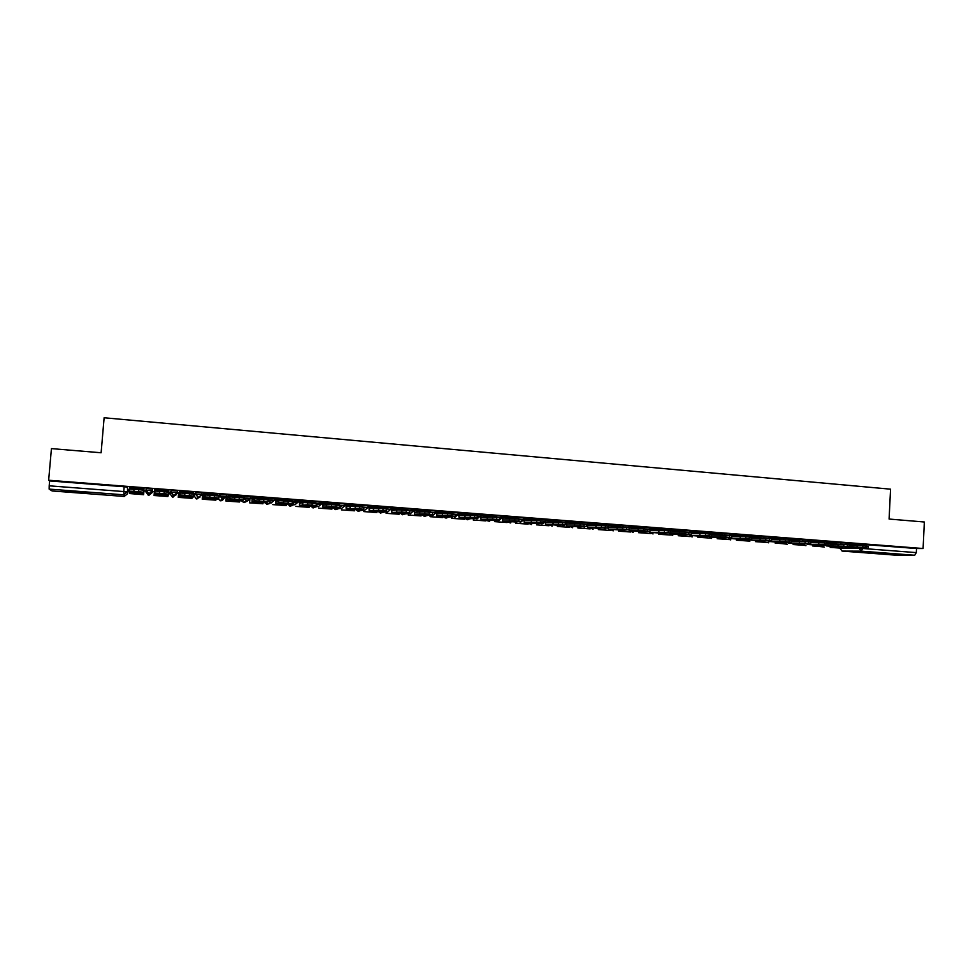 <?xml version="1.0" encoding="UTF-8"?>
<svg xmlns="http://www.w3.org/2000/svg" width="973" height="973" viewBox="0 0 973 973"><rect width="100%" height="100%" fill="white"/><g stroke="black" fill="none" stroke-linecap="round" stroke-linejoin="round"><path stroke-width="1.46" d="M76.551 492.46L87.886 493.043L75.347 491.474L63.963 490.891L76.551 492.46M881.1 553.746L896.717 554.464L881.1 553.746M152.408 490.781L152.554 489.091L146.145 488.58L145.999 490.283L152.408 490.781L148.954 493.627L145.999 490.283M177.281 492.703L177.414 491.024L171.066 490.526L170.92 492.216L177.281 492.715L173.851 495.537L170.92 492.216L170.141 493.931L172.379 497.045L176.259 494.734M201.898 494.612L202.031 492.946L195.743 492.447L195.609 494.138L201.898 494.625L198.504 497.434L195.609 494.138L194.077 495.792L196.266 498.881L199.927 497.227M226.295 496.498L226.429 494.843L220.19 494.357L220.056 496.035L226.295 496.522L222.939 499.319L220.056 496.035L219.034 496.753M250.45 498.371L250.584 496.729L244.418 496.242L244.284 497.908L250.45 498.395L247.13 501.18L243.712 498.2M274.386 500.231L274.52 498.59L268.402 498.115L268.268 499.769L274.386 500.244L271.102 503.029L268.122 499.83M298.103 502.068L298.224 500.438L292.168 499.964L292.046 501.618L298.103 502.092L294.843 504.853L292.228 502.895M315.629 503.442L321.589 503.917L321.71 502.275L315.714 501.8L315.593 503.43M344.868 505.68L344.989 504.087L342.435 503.759L339.042 503.625L338.92 505.218M362.333 507.03L367.928 507.505L368.037 505.875L365.568 505.559L362.151 505.425L362.029 507.006M390.769 509.244L390.891 507.663L388.482 507.347L385.053 507.201L384.931 508.77M413.416 510.995L413.525 509.426L411.202 509.11L407.736 508.976L407.626 510.521M435.843 512.735L435.953 511.178L433.703 510.874L430.224 510.728L430.115 512.26M458.076 514.449L458.174 512.905L455.996 512.613L452.494 512.467L452.396 513.987M480.103 516.152L480.212 514.62L474.581 514.182L474.471 515.702L477.719 516.14L477.597 517.964M501.934 517.843L502.032 516.322L499.988 516.043L496.461 515.885L496.352 517.393M523.571 519.521L523.669 518.013L521.686 517.733L518.147 517.575L518.037 519.083M545.014 521.187L545.111 519.679L543.202 519.412L539.638 519.254L539.529 520.75M566.274 522.829L566.359 521.333L564.51 521.066L560.934 520.92L560.837 522.404M587.339 524.459L587.424 522.975L582.049 522.562L581.951 524.046L582.061 522.562L578.704 522.756M608.222 526.089L608.307 524.605L602.968 524.192L602.883 525.663L602.968 524.192L599.575 524.374M628.935 527.694L629.032 526.223L627.342 525.967L623.717 525.809L623.632 527.281M649.478 529.288L649.563 527.816L647.921 527.573L644.284 527.415L644.187 528.874M669.838 530.869L669.923 529.397L668.317 529.166L664.668 528.996L664.583 530.455M690.015 532.426L690.1 530.978L688.543 530.735L684.87 530.577L684.785 532.024M706.191 533.691L710.071 533.995L710.12 532.535L708.587 532.304L704.914 532.134L704.829 533.581M726.077 535.223L729.896 535.527L729.957 534.08L728.473 533.849L724.776 533.678L724.69 535.126M745.792 536.755L749.575 537.047L749.624 535.6L748.176 535.393L744.467 535.223L744.394 536.658M769.059 538.556L769.132 537.12L767.721 536.914L764 536.743L763.914 538.191M788.398 540.064L788.471 538.628L787.096 538.422L783.362 538.251L783.289 539.699M807.578 541.547L807.651 540.124L806.301 539.918L802.567 539.747L802.482 541.195M826.6 543.019L826.673 541.608L825.359 541.402L821.601 541.231L821.528 542.679M845.464 544.491L845.537 543.068L844.248 542.873L840.477 542.703L840.404 544.162M127.95 489.687L129.373 489.796M143.943 490.927L146.218 491.11M152.311 491.584L154.391 491.742M169.022 492.873L170.226 492.97M177.098 493.493L178.558 493.615M201.727 495.403L202.506 495.464M220.105 496.826L226.235 497.3M244.32 498.699L249.745 499.125M268.317 500.56L273.036 500.925M292.265 502.421L296.12 502.713M316.201 504.269L318.998 504.488M339.93 506.106L341.669 506.24M363.428 507.93L364.133 507.979M127.451 487.132L127.609 493.676L127.451 487.132L124.167 486.743L123.766 491.56L127.049 491.937L123.547 494.795L49.136 489.103L49.197 485.819L123.766 491.56L124.228 496.449L127.609 493.676M51.435 448.602L48.65 480.236L923.085 548.517L924.35 522.002L889.091 519.047L890.563 489.176L104.123 417.758L101.119 452.773L51.435 448.602M52.165 490.964L124.228 496.449L52.153 490.964L49.136 489.103M48.65 480.236L49.623 480.93L49.197 485.819M855.255 544.187L859.208 544.162L859.135 545.622M923.085 548.517L916.505 548.517L916.311 552.615L914.717 555.242L894.394 555.06M836.573 542.606L826.661 541.827M807.602 541.146L817.697 541.937L817.794 541.134L807.639 540.343M788.422 539.662L798.687 540.453L798.797 539.65L788.458 538.847M769.071 538.154L779.531 538.969L779.641 538.154L769.12 537.339M749.575 536.634L760.205 537.461L760.314 536.658L749.611 535.819M729.896 535.114L740.721 535.953L740.83 535.138L729.945 534.286M710.059 533.569L721.066 534.42L721.175 533.605L710.108 532.742M690.039 532.012L701.253 532.888L701.363 532.061L690.088 531.185M669.862 530.443L681.258 531.331L681.368 530.504L669.91 529.616M661.093 529.762L661.141 528.923L649.55 528.023L649.514 528.862L661.093 530.236M629.117 526.429L629.069 527.269L640.757 528.181L640.806 527.342L629.02 526.429M620.288 525.761L608.295 524.836M587.704 523.206L587.656 524.058L599.538 524.982L599.587 524.131L587.412 523.219M566.724 521.577L566.663 522.428L578.655 523.352L578.777 522.513L566.347 521.589M545.549 519.923L545.5 520.774L557.602 521.723L557.724 520.871L545.099 519.947M524.192 518.256L524.143 519.12L536.354 520.069L536.476 519.217L524.131 518.256L523.632 519.156M514.96 517.551L502.165 516.639M480.905 514.887L480.844 515.751L493.275 516.724L493.408 515.86L480.455 514.948M458.976 513.185L458.915 514.048L471.455 515.021L471.577 514.158L458.551 513.245M436.841 511.457L436.78 512.333L449.429 513.318L449.562 512.443L436.305 511.506L436.841 515.921L449.562 516.894L436.877 515.921L442.265 515.325L442.581 513.379L455.291 514.401L455.169 516.237M414.498 509.718L414.437 510.594L427.208 511.591L427.342 510.716L414.133 509.779M404.841 508.976L391.499 508.015L391.9 512.467L404.792 513.452M382.219 507.225L368.901 506.264M359.378 505.449L345.974 504.476M323.085 502.591L323.012 503.491L336.257 504.513L336.33 503.625L322.829 502.676M299.696 500.779L299.635 501.667L313.002 502.713L313.063 501.813L299.477 500.852M276.089 498.93L276.028 499.83L289.516 500.888L289.662 499.988L275.906 499.015M265.884 498.176L252.116 497.167M241.961 496.327L228.096 495.293M227.998 496.473L226.308 496.376L225.943 501.022L239.516 501.983L225.943 501.022M217.806 494.466L203.856 493.408M203.758 494.588L202.579 494.588M179.373 491.499L193.518 492.508L193.323 493.956M179.275 492.691L178.631 492.727M168.816 490.684L154.671 489.577M143.98 488.738L129.652 487.534M170.141 493.931L171.066 490.526M184.87 493.214L184.7 495.245L180.041 495.014L179.081 496.072L179.385 491.401L179.239 494.089L180.2 492.983L194.211 494.162L195.743 492.447M218.11 495.865L220.19 494.357M241.863 497.592L244.418 496.242M265.811 499.173L268.402 498.115M289.516 500.84L292.168 499.964M313.014 502.542L315.714 501.8M336.281 504.257L339.042 503.625M359.341 505.984L362.151 505.425M382.182 507.699L385.053 507.201M404.817 509.414L407.736 508.976M427.244 511.117L430.224 510.728M449.465 512.82L452.494 512.467M471.491 514.51L474.581 514.182M493.311 516.177L496.461 515.885M514.948 517.843L518.147 517.575M536.391 519.497L539.638 519.254M557.638 521.127L560.934 520.92M620.275 525.967L623.717 525.809M640.793 527.561L644.284 527.415M661.129 529.13L664.668 528.996M681.295 530.699L684.87 530.577M701.29 532.243L704.914 532.134M721.102 533.776L724.776 533.678M740.757 535.296L744.467 535.223M760.241 536.816L764 536.743M779.568 538.312L783.362 538.251M798.724 539.796L802.567 539.747M817.721 541.268L821.601 541.231M836.573 542.739L840.477 542.703M845.476 544.089L855.218 544.844L855.316 544.053L845.525 543.287M49.623 480.93L124.167 486.743M916.505 548.517L859.208 544.162M606.495 525.858L602.883 525.578M414.048 510.91L413.416 510.861M391.535 509.171L390.781 509.11M368.816 507.407L367.94 507.334M345.889 505.619L344.88 505.546M322.744 503.832L321.601 503.734M299.392 502.019L298.115 501.91M275.821 500.183L274.398 500.073M252.019 498.334L250.462 498.212M854.793 547.556L862.82 547.981L854.768 547.981M830.2 547.385L841.511 548.188L830.212 547.069M841.572 547.045L841.511 548.188M849.295 545.61L862.893 545.853L862.808 547.617L844.26 546.717M862.808 547.617L868.244 548.164L855.741 548.176L845.196 547.361M855.218 544.844L855.279 545.585M862.893 545.853L868.33 546.4L868.244 548.091M836.026 546.084L843.883 546.51L836.002 546.534M836.573 542.593L836.585 544.102M812.589 545.646L824.399 547.081M812.564 545.962L823.122 546.777L823.182 545.598M830.127 544.15L843.81 544.369L843.725 546.145L826.418 545.914L825.469 545.257M843.725 546.145L849.234 546.704L837.169 546.741L826.405 545.914M843.81 544.369L849.32 544.929L849.234 546.619M817.113 544.612L824.776 545.038L817.089 545.075M793.141 544.539L804.586 545.354L793.153 544.211M804.647 544.126L804.586 545.354M810.789 542.679L824.569 542.873L824.484 544.661L807.468 544.454L806.532 543.773M824.484 544.661L830.066 545.233L818.305 545.294L807.444 544.454L818.305 545.294M817.697 541.937L817.734 542.618M824.569 542.873L830.164 543.445L830.066 545.135M798.03 543.129L805.51 543.554L798.006 543.615M775.189 542.752L787.327 544.248M775.165 543.092L785.892 543.919M791.292 541.195L805.158 541.365L805.072 543.165L788.349 542.983L787.425 542.277M805.072 543.165L810.74 543.737L799.149 543.81M798.687 540.453L798.724 541.11M805.158 541.365L810.825 541.949L810.74 543.652M778.789 541.633L786.087 542.058L778.765 542.131M755.474 541.645L767.052 542.472L755.486 541.292M771.625 539.699L785.588 539.845L785.491 541.645L769.071 541.499L768.159 540.769M785.491 541.645L791.244 542.241L780.091 542.35L769.059 541.499M779.531 538.969L779.555 539.589M785.588 539.845L791.341 540.441L791.244 542.143M759.39 540.112L766.481 540.538L759.366 540.635M736.403 540.185L748.055 541.012L736.415 539.808M748.152 539.322L748.055 541.012M751.801 538.191L765.836 538.312L765.739 540.124L749.636 540.003L748.736 539.237M765.739 540.124L771.577 540.72L760.643 540.854L749.624 540.003L760.752 540.854M765.836 538.312L771.674 538.92L771.577 540.623M739.821 538.58L746.717 539.018L739.796 539.127M717.174 538.714L728.899 539.541L717.198 538.324M728.996 537.704L728.899 539.541M731.793 536.682L745.926 536.768L745.829 538.592L730.03 538.495L729.142 537.704M745.829 538.592L751.74 539.188L741.231 539.358L730.018 538.495M745.926 536.768L751.837 537.388L751.752 539.091M720.093 537.035L726.782 537.485L720.056 537.607M697.775 537.23L709.572 538.057L697.799 536.816M709.658 536.622L709.572 538.057M711.616 535.15L725.834 535.211L725.736 537.035L710.254 536.974L709.39 536.147M725.736 537.035L731.732 537.655L721.443 537.826M725.834 535.211L731.842 535.831L731.745 537.558M700.183 535.478L706.666 535.928L700.146 536.074M678.23 535.722L690.088 536.561L678.254 535.296M690.161 535.418L690.088 536.561M691.256 533.618L705.571 533.642L705.461 535.466L690.222 535.43L689.456 534.578M705.461 535.466L711.555 536.099L701.715 536.318L690.295 535.43M705.571 533.642L711.664 534.274L711.567 536.001M680.115 533.909L680.078 534.53L686.379 534.359L680.37 533.897L674.119 534.068L680.078 534.53M658.502 534.213L670.446 535.053L658.539 533.763M670.519 533.909L670.446 535.053M670.725 532.073L685.126 532.049L685.016 533.885L670.105 533.885L669.363 532.985M685.016 533.885L691.207 534.53L681.696 534.773L670.19 533.885L681.696 534.773M685.126 532.049L691.304 532.693L691.207 534.42M659.864 532.316L659.816 532.973L665.921 532.79L659.852 532.316L653.82 532.511L659.816 532.973M638.616 532.681L650.633 533.532L638.653 532.219M650.706 532.389L650.633 533.532M650.013 530.516L664.498 530.443L664.389 532.292L649.915 532.328L649.088 531.38M664.389 532.292L670.665 532.949L661.506 533.216L649.891 532.328L661.506 533.216M664.498 530.443L670.774 531.1L670.677 532.839M639.431 530.735L639.395 531.392L645.269 531.197L639.152 530.723L633.338 530.93L639.395 531.392M618.573 531.149L630.65 532L618.597 530.65M630.723 530.844L630.65 532M629.519 528.923L643.688 528.838L643.579 530.686L629.361 530.747L628.643 529.762M643.579 530.686L649.952 531.355L641.049 531.647M643.688 528.838L650.073 529.507L649.964 531.246M618.828 529.142L618.779 529.811L624.447 529.58L612.674 529.336L618.779 529.811M608.502 524.824L608.867 527.33L626.612 527.512L629.178 527.889L629.069 529.628M620.288 525.748L620.227 527.038M598.346 529.592L610.497 530.455L598.346 529.592M610.57 529.3L610.497 530.455M622.696 527.208L622.574 529.069L608.721 529.154L608.016 528.108L587.96 527.561M622.574 529.069L629.057 529.738L620.604 530.066L608.782 529.154L620.604 530.066M598.03 527.536L597.994 528.205L603.43 527.962L591.827 527.731L597.994 528.205M577.938 528.035L590.173 528.898L577.938 528.035L578.023 526.794M593.056 529.3L590.27 527.731L590.173 528.898M587.656 524.058L588.045 525.712L601.509 525.554L601.387 527.427L587.899 527.548L587.047 524.423M607.979 528.12L605.34 527.731L605.461 525.87L608.101 526.247L607.991 528.011M601.387 527.427L605.34 527.731M595.902 527.184L596.023 525.311L595.902 527.184M601.509 525.554L605.461 525.87M577.062 525.919L577.013 526.588L582.231 526.332L575.943 525.846L570.798 526.113L577.013 526.588M557.359 526.454L569.679 527.33L557.359 526.454L557.444 525.201M569.752 526.15L569.679 527.33M566.663 522.428L567.04 524.094L580.127 523.9L580.017 525.785L566.882 525.931L566.091 522.805M580.017 525.785L586.731 526.478L578.971 526.867L566.943 525.943L578.971 526.867M574.581 525.529L574.69 523.656L574.581 525.529M580.127 523.9L586.853 524.605L586.743 526.369M555.899 524.277L555.863 524.958L560.837 524.678L554.488 524.192L549.587 524.483L555.863 524.958M536.61 524.861L549.003 525.736L536.61 524.861L536.695 523.596M537.169 524.204L537.12 524.824M549.076 524.556L549.003 525.736M545.5 520.774L545.853 522.452L558.563 522.221L558.441 524.119L545.695 524.301L544.941 521.175M558.441 524.119L565.301 524.824L557.797 525.238M558.563 522.221L565.422 522.939L565.313 524.715M534.554 522.635L534.518 523.316L539.249 523.012L532.851 522.513L528.181 522.829L534.518 523.316M515.678 523.255L528.144 524.143L515.678 523.255L515.763 521.905M516.201 522.55L516.164 523.219M528.217 522.951L528.144 524.143M524.143 519.12L524.459 520.798L536.804 520.531L536.67 522.428L524.313 522.659L523.608 519.582L520.616 522.246L519.132 521.662M536.67 522.428L543.676 523.146L536.597 523.596L524.362 522.659L536.597 523.596M536.804 520.531L543.798 521.26L543.676 523.06M513.014 520.969L512.978 521.662L517.466 521.333L506.58 521.163L512.978 521.662M502.652 516.578L502.895 519.132L518.937 519.144L521.966 519.57L521.856 521.37M514.96 517.539L514.899 518.84M494.552 521.625L507.103 522.525L494.552 521.625L494.649 520.19M495.062 520.883L495.014 521.601M507.176 521.333L507.103 522.525M514.839 518.828L514.717 520.737L502.737 520.993L502.165 516.614M514.717 520.737L521.844 521.467L515.131 521.954L502.786 520.993L515.131 521.954M491.292 519.29L491.243 519.983L495.488 519.631L484.797 519.485L491.243 519.983M473.255 519.996L485.88 520.896L473.255 519.996L473.352 518.536M473.742 519.193L473.693 519.959M485.965 519.704L485.88 520.896M480.844 515.751L481.124 517.441L492.679 517.113L492.545 519.023L481.027 519.327L480.455 514.924M492.545 519.023L499.818 519.764L493.396 520.275M492.679 517.113L499.952 517.855L499.83 519.679M469.363 517.6L469.314 518.293L473.316 517.928L466.736 517.417L462.807 517.794L469.314 518.293M451.764 518.354L464.474 519.254L451.764 518.354L451.861 516.931M452.226 517.478L452.165 518.305M464.547 518.05L464.474 519.254M458.915 514.048L459.183 515.751L470.3 515.374L470.178 517.295L459.061 517.636L458.551 513.221M470.178 517.295L477.597 518.05L471.613 518.597L459.049 517.636L471.613 518.597M470.3 515.374L474.483 515.702L474.35 517.624M447.239 515.885L447.191 516.59L450.925 516.201L444.284 515.69L440.623 516.091L447.191 516.59M430.078 516.687L442.873 517.6L430.078 516.687L430.175 515.264M430.528 515.739L430.455 516.639M442.958 516.395L442.873 517.6M436.78 512.333L436.999 514.024L442.411 513.391M447.726 513.622L447.592 515.556L455.157 516.322L449.562 516.894M447.592 515.556L442.265 515.325M424.909 514.17L424.86 514.875L428.339 514.449L418.232 514.364L424.86 514.875M408.198 515.009L421.078 515.921L408.198 515.009L408.307 513.549M408.624 513.975L408.563 514.96M421.163 514.717L421.078 515.921M414.437 510.594L414.632 512.297L424.946 511.847L424.812 513.793L414.522 514.206L414.133 509.755M424.812 513.793L432.523 514.571L427.305 515.191L414.51 514.206L427.305 515.191M424.946 511.847L432.657 512.637L432.523 514.498M402.372 512.43L402.323 513.136L405.534 512.698L398.772 512.175L395.634 512.625L402.323 513.136M391.961 507.955L392.058 510.557L396.899 509.828L406.24 510.399L409.815 510.861L409.682 512.747M404.841 508.964L404.756 510.29M386.135 513.318L399.088 514.231L386.135 513.318L386.245 511.786M386.536 512.175L386.463 513.27M399.173 513.026L399.088 514.231M401.946 510.071L401.813 512.017L391.949 512.467L404.804 513.452L409.669 512.807L406.094 512.345L406.24 510.399M401.813 512.017L406.094 512.345M379.628 510.667L379.579 511.384L382.523 510.922L372.841 510.861L379.579 511.384M369.217 506.191L369.29 508.794L373.729 508.028L383.07 508.599L386.743 509.074L386.609 510.971M382.219 507.201L382.134 508.526M363.866 511.603L376.904 512.528L363.866 511.603L363.951 510.387M364.255 510.326L364.157 511.555M377.001 511.311L376.904 512.528M378.728 508.271L378.594 510.229L369.168 510.716L368.901 506.228M378.594 510.229L386.609 511.032L382.182 511.713L369.156 510.716M356.69 508.903L356.629 509.621L359.305 509.134L352.408 508.599L349.818 509.098L356.629 509.621M346.254 504.403L346.303 507.006L350.341 506.215L359.669 506.787L363.476 507.274L363.33 509.171M359.378 505.425L359.292 506.751M341.401 509.876L354.525 510.813L341.401 509.876L341.499 508.502M354.61 509.597L354.525 510.813M355.303 506.447L355.157 508.417L346.169 508.94L345.974 504.44M346.169 508.94L359.317 509.949L346.169 508.94M355.157 508.417L363.33 509.232L359.317 509.949M333.52 507.115L333.471 507.833L335.855 507.322L328.898 506.787L326.6 507.31L333.471 507.833M318.718 508.137L331.939 509.086L318.718 508.137M332.024 507.857L331.939 509.086M323.012 503.491L323.097 505.218L331.647 504.61L331.501 506.592L322.939 507.152L322.841 502.64M331.501 506.592L339.832 507.42L336.232 508.174L322.963 507.152L336.232 508.174M331.647 504.61L339.978 505.449L339.832 507.371M310.144 505.315L310.083 506.033L312.187 505.498L305.169 504.951L303.15 505.498L310.083 506.033M295.841 506.386L309.146 507.334L295.841 506.386M309.244 506.094L309.146 507.334M299.635 501.667L299.684 503.406L302.895 502.518L307.76 502.761L307.614 504.744L299.514 505.352L299.489 500.815M307.614 504.744L316.103 505.583L312.929 506.386L299.538 505.352L312.929 506.386M307.76 502.761L316.261 503.613L316.103 505.546M286.548 503.491L286.488 504.221L288.3 503.649L279.482 503.673L286.488 504.221M272.756 504.61L286.147 505.571L272.756 504.61M286.244 504.33L286.147 505.571M276.028 499.83L276.04 501.582L278.546 500.681L283.654 500.888L283.496 502.883L278.667 502.652L275.906 503.528L275.906 498.967M289.395 504.573L275.882 503.528L289.419 504.573L292.155 503.734L287.996 503.223L288.154 501.229L292.314 501.752L292.155 503.698M283.496 502.883L287.996 503.223M283.654 500.888L288.154 501.229M262.722 501.654L262.661 502.384L264.182 501.788L255.595 501.837L262.661 502.384M252.262 497.081L252.189 499.733L254.525 498.76L268.134 499.879L267.989 501.837M265.884 498.14L265.787 499.514M249.453 502.822L262.941 503.783L249.453 502.822L249.818 498.261M249.952 498.273L249.599 502.761M263.038 502.542L262.941 503.783M259.317 498.991L259.159 500.998L254.087 500.791L252.019 501.691L252.116 497.106M259.159 500.998L267.976 501.873L265.653 502.737M238.677 499.806L238.616 500.536L239.82 499.915L232.596 499.356L231.489 499.976L238.616 500.536M228.217 495.208L228.096 497.872L229.993 496.862L243.724 497.981L243.578 499.964M241.961 496.279L241.863 497.677M226.417 496.352L226.052 500.961M239.613 500.742L239.516 501.983M234.736 497.081L234.578 499.1L229.835 498.869L227.95 499.842L228.108 495.221M241.705 500.9L227.937 499.842L241.718 500.9L243.566 499.988L239.163 499.453L239.322 497.446M234.578 499.1L239.163 499.453M214.401 497.933L214.34 498.663L215.24 498.018L207.942 497.446L207.14 498.103L214.34 498.663M203.941 493.311L203.783 495.987L205.218 494.929L219.083 496.072L218.925 498.067L217.538 499.04L203.625 497.969L203.856 493.311M217.818 494.393L217.709 495.816M202.214 499.198L215.872 500.171L202.214 499.198L202.591 494.503M202.664 494.503L202.287 499.137M215.97 498.918L215.872 500.171M209.925 495.16L209.767 497.191L204.756 496.984L203.637 497.969M218.925 498.079L214.388 497.544L214.559 495.525M209.767 497.191L214.388 497.544M189.893 496.048L189.844 496.777L190.416 496.096L183.058 495.537L182.571 496.218L189.844 496.777M178.254 497.361L192.009 498.346L178.254 497.361L178.643 492.642L178.302 497.288M192.119 497.081L192.009 498.346M179.081 496.072L193.116 497.154L179.081 496.072M194.077 495.792L194.211 494.15L193.116 497.154M194.041 496.157L189.382 495.61L189.54 493.579M184.7 495.245L189.382 495.61M165.155 494.15L165.094 494.868L165.349 494.162L157.918 493.591L157.76 494.308L165.094 494.868M154.683 489.48L154.464 492.168L154.938 491.024L169.083 492.192L168.463 495.257L154.293 494.175L154.671 489.48M168.828 490.574L168.706 492.083M154.075 495.512L167.928 496.498L154.075 495.512L154.476 490.757L154.087 495.427M168.037 495.233L167.928 496.498M159.56 491.256L159.402 493.299L154.476 493.104L154.293 494.162L168.463 495.257M168.913 494.223L164.121 493.664L164.291 491.62M159.402 493.299L164.121 493.664M136.415 492.691L140.112 492.946L140.051 492.216L132.535 491.633L132.705 492.374L136.415 492.691M129.701 487.534L129.567 489.042M143.98 488.641L143.578 493.347L143.992 488.641M143.627 494.71L144.016 489.954L143.627 494.71L129.652 493.554L143.615 494.625M129.75 492.277L129.652 493.554M128.959 491.134L129.129 489.091L134.019 489.273L133.836 491.329L128.959 491.134L129.275 492.241L143.578 493.347L129.275 492.241M143.542 492.265L138.616 491.693L138.786 489.638L143.712 490.222M133.836 491.329L138.616 491.693M134.019 489.273L138.786 489.638M132.766 491.645L132.705 492.374M339.2 503.6L339.078 505.242L344.868 505.717L341.669 508.465L339.65 507.456M385.393 508.818L390.769 509.28L387.643 512.005L385.795 511.153M408.234 510.582L413.403 511.044L410.302 513.744L408.538 512.966M430.869 512.333L435.843 512.783L432.766 515.483L431.063 514.741M453.284 514.06L458.064 514.51L455.023 517.198L453.394 516.505L444.783 517.66L446.072 518.098L448.212 517.308M475.481 515.775L480.103 516.213L477.086 518.889L475.505 518.244L466.103 519.193L467.539 519.74L469.74 518.864M497.471 517.49L501.934 517.904L498.942 520.579L497.422 519.959M519.217 519.168L523.571 519.582M540.745 520.847L545.014 521.248L542.083 523.9L540.647 523.34M562.066 522.501L566.262 522.902L565.447 524.751M583.204 524.143L587.327 524.532M604.148 525.761L608.21 526.162M624.921 527.378L629.057 527.755M645.5 528.971L649.623 529.324M665.909 530.553L669.959 530.893M686.135 532.134L690.1 532.45M765.289 538.276L769.096 538.568M784.554 539.772L788.446 540.064M803.564 541.256L807.626 541.56M822.343 542.727L826.649 543.031M840.891 544.187L845.525 544.503M840.027 548.14L862.771 548.492L916.311 552.615M859.001 548.176L861.251 551.156L842.217 551.083L894.491 555.072M914.717 555.242L861.251 551.156L862.783 548.176M152.384 491.012L152.202 492.545L148.942 495.306M841.694 546.729L844.065 546.729M804.586 545.318L805.972 545.671M822.805 545.269L825.226 545.257M785.904 543.834L787.4 544.248M803.759 543.798L806.228 543.773M767.065 542.314L768.682 542.8M784.554 542.302L787.072 542.277M748.067 540.793L749.806 541.353M765.179 540.806L767.758 540.769M728.911 539.249L730.772 539.893M745.646 539.285L748.273 539.249M709.597 537.68L711.579 538.422M725.943 537.765L728.631 537.704M690.125 536.087L692.241 536.926M706.07 536.22L708.818 536.159M670.482 534.469L672.732 535.43M686.014 534.663L688.848 534.591M650.682 532.827L653.053 533.922M665.8 533.095L668.706 533.009M630.711 531.149L633.216 532.389M645.391 531.501L648.395 531.404M610.57 529.434L613.221 530.857M624.812 529.908L627.913 529.786M604.051 528.29L605.364 528.777M572.598 527.731L569.862 526.162L572.708 527.731M583.107 526.661L584.457 527.159M552.08 526.15L549.307 524.581L552.202 526.15M561.968 525.006L563.367 525.542L565.374 524.812M528.57 522.988L531.513 524.556M507.638 521.37L510.655 522.939M486.524 519.752L489.626 521.309M465.24 518.11L466.103 519.193L469.631 518.877M443.749 516.456L444.783 517.66L448.091 517.32M422.087 514.79L424.423 516.432L426.527 515.69M400.219 513.099L402.579 514.766L404.683 514.036M378.156 511.409L380.54 513.075L382.669 512.333M355.899 509.694L358.295 511.372L360.484 510.594M362.832 509.317L364.766 510.241L367.928 507.505M333.447 507.967L335.867 509.645L338.142 508.794M310.788 506.215L313.221 507.906L315.629 506.945M316.116 505.388L318.366 506.665L321.589 503.917M287.923 504.452L290.38 506.155L292.958 505.011M264.851 502.676L267.332 504.391L270.202 502.822M241.559 500.888L244.065 502.603L246.765 501.35M217.94 498.76L220.591 500.803L223.851 498.091M145.974 492.07L148.261 495.208L148.358 493.518L146.193 490.258L146.339 488.555M840.015 548.395L842.083 551.071M862.978 544.345L862.905 545.853M857.043 547.337L857.14 545.573M845.221 547.361L855.875 548.176M866.335 547.896L866.42 546.121M826.624 542.63L836.537 543.396M837.984 545.865L838.069 544.089M826.418 545.914L837.169 546.741M847.288 546.425L847.374 544.649M818.755 544.381L818.84 542.606M828.072 544.941L828.157 543.153M799.356 542.885L799.453 541.097M788.349 542.983L799.271 543.822M808.685 543.445L808.782 541.645M779.799 541.377L779.896 539.577M769.071 541.499L780.091 542.35M789.139 541.937L789.237 540.137M760.071 539.857L760.168 538.045M769.424 540.404L769.521 538.604M740.173 538.324L740.271 536.512M730.03 538.495L741.231 539.358M749.538 538.872L749.636 537.06M720.093 536.768L720.202 534.943M721.467 537.838L710.241 536.974L721.565 537.838M729.482 537.327L729.58 535.503M699.842 535.211L699.952 533.374M690.319 535.43L701.715 536.318M709.244 535.758L709.353 533.934M679.422 533.63L679.531 531.793M688.823 534.189L688.933 532.34M658.818 532.036L658.928 530.2M668.232 532.596L668.342 530.747M638.02 530.431L638.13 528.582M629.446 530.747L641.146 531.647M647.459 530.99L647.568 529.13M608.453 525.675L620.239 526.588M617.052 528.813L617.162 526.952M626.49 529.373L626.612 527.512M587.972 527.561L599.879 528.473M584.007 526.089L584.116 524.204M552.98 523.875L553.102 521.99M557.809 525.238L545.744 524.301L557.882 525.238M562.467 524.423L562.589 522.537M531.246 522.197L531.367 520.3M540.733 522.744L540.866 520.847M502.591 517.441L514.912 518.402M509.305 520.494L509.426 518.597M518.804 521.054L518.937 519.144M487.169 518.791L487.291 516.882M493.408 520.275L481.015 519.327L493.469 520.275M496.68 519.339L496.814 517.429M464.826 517.064L464.948 515.143M451.813 515.885L451.946 513.951M419.509 513.562L419.643 511.628M429.057 514.121L429.19 512.187M391.9 508.843L404.78 509.84M396.534 511.798L396.68 509.852M369.144 507.079L382.146 508.088M373.352 509.998L373.498 508.052M369.168 510.716L382.182 511.713M382.924 510.557L383.07 508.599M346.193 505.291L359.317 506.313M349.952 508.198L350.098 506.228M359.524 508.757L359.669 506.787M326.32 506.374L326.466 504.403M335.916 506.933L336.062 504.951M302.469 504.537L302.627 502.555M312.065 505.084L312.224 503.102M278.387 502.676L278.546 500.681M252.202 497.981L265.811 499.04M254.087 500.791L254.245 498.796M252.043 501.691L265.678 502.749L252.031 501.691M263.695 501.35L263.853 499.344M228.144 496.121L241.888 497.179M229.543 498.906L229.701 496.887M203.868 494.223L217.745 495.306M204.756 496.984L204.926 494.965M179.348 492.326L193.359 493.408M179.737 495.062L179.908 493.031M154.598 490.404L168.755 491.499M154.476 493.104L154.634 491.073M129.616 488.458L143.907 489.565M822.963 546.777L824.326 547.081M560.971 520.908L560.874 522.404M539.687 519.254L539.589 520.75M518.208 517.575L518.11 519.083M496.534 515.885L496.437 517.405M474.666 514.182L474.569 515.702M452.603 512.455L452.494 513.987M430.334 510.716L430.224 512.272M407.869 508.964L407.76 510.533M385.186 507.188L385.077 508.782M362.297 505.413L362.175 507.018M315.872 501.788L315.751 503.455M292.338 499.952L292.204 501.679M268.584 498.091L268.451 499.757L270.36 502.883L266.614 504.245L269.412 503.637M244.6 496.218L244.466 497.896L246.424 501.046L243.384 502.469L246.51 501.472M220.385 494.333L220.251 496.011L222.258 499.198L219.934 500.681C221.941 501.022 223.194 500.158 223.681 498.103M195.938 492.423L195.804 494.114L197.86 497.325L196.266 498.881L196.972 498.991M171.26 490.501L171.114 492.192L173.23 495.427L172.379 497.045L173.072 497.154M804.525 545.354L805.899 545.671M767.052 542.399L768.597 542.8M748.055 540.879L749.721 541.353M728.911 539.334L730.687 539.893M709.585 537.765L711.494 538.422M690.112 536.184L692.144 536.938M670.47 534.566L672.635 535.43M650.669 532.912L652.956 533.922M630.699 531.234L633.119 532.401M610.558 529.507L613.112 530.857M590.246 527.743L592.946 529.3M531.489 523.206L528.789 523.389L531.392 524.556M512.625 521.759L508.101 522.087L510.533 522.951M492.764 520.227L487.205 520.677L489.492 521.321M431.088 514.741L426.393 515.702M408.575 512.953L409.195 513.428L404.537 514.048M385.831 511.141L386.622 511.737L382.511 512.357M362.88 509.305L363.817 510.01L360.314 510.618M339.711 507.444L340.781 508.259L335.004 509.451L337.959 508.843M316.128 505.255L317.539 506.483L312.418 507.736L315.434 506.994M292.253 502.506L294.053 504.695L289.626 505.996L292.155 505.644M839.796 548.115L842.131 551.083M842.204 551.083L894.406 555.06M788.337 542.983L799.174 543.822M629.434 530.747L641.061 531.647M553.175 521.978L553.053 523.863M531.465 520.287L531.343 522.185M509.548 518.585L509.426 520.494M487.437 516.87L487.303 518.779M465.106 515.131L464.985 517.052M442.581 513.379L442.447 515.313M419.849 511.616L419.704 513.549M396.899 509.828L396.753 511.774M373.729 508.028L373.583 509.986M350.341 506.215L350.195 508.174M326.721 504.379L326.575 506.349M302.895 502.518L302.737 504.513M278.825 500.657L278.667 502.652M254.525 498.76L254.367 500.767M229.993 496.862L229.835 498.869M203.625 497.969L217.526 499.04M205.218 494.929L205.06 496.96M180.2 492.983L180.041 495.014M154.938 491.024L154.78 493.068M129.433 489.042L129.263 491.097"/></g></svg>
